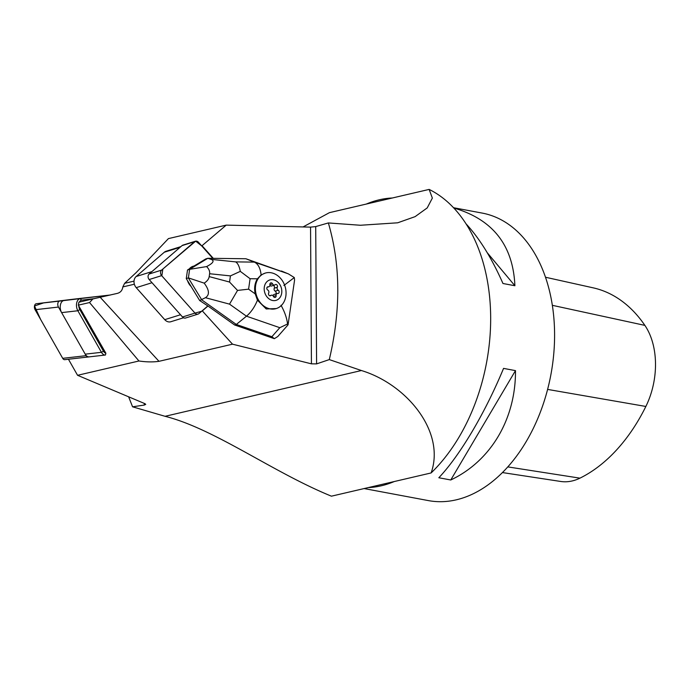 <?xml version="1.0" encoding="UTF-8"?>
<svg xmlns="http://www.w3.org/2000/svg" width="690" height="690" viewBox="0 0 690 690"><rect width="100%" height="100%" fill="white"/><g stroke="black" fill="none" stroke-linecap="round" stroke-linejoin="round"><path stroke-width="1.03" d="M92.934 298.917L78.902 302.186L78.332 305.161L89.545 302.548L92.934 298.917L117.231 293.405C120.465 292.586 122.328 290.421 122.829 286.919L134.36 284.228M100.266 297.364L158.993 361.319L232.513 344.181L311.44 363.837L310.552 227.122L315.71 226.587L316.598 363.889L329.303 359.594L361.413 370.53L165.065 416.303L132.566 406.807L144.279 405.073L145.737 404.366L144.969 403.693L77.565 375.3L138.949 360.991L89.545 302.548M68.439 359.24L77.565 375.3M183.523 317.78L170.499 321.833A7.426 5.994 72.7 0 1 164.746 319.668L136.232 287.652A7.426 5.994 -107.3 0 1 136.154 276.518L164.306 252.23A7.426 5.994 72.7 0 1 166.074 251.246L180.875 246.623M232.513 344.181L202.204 310.785M201.739 245.951L226.225 225.121L168.429 238.602L136.206 272.541L124.623 283.323L134.024 281.132M124.623 283.323L122.829 286.919M202.179 245.873L213.288 258.353M274.361 338.687L271.886 336.72L236.316 324.455L234.617 324.981L274.361 338.687L277.82 336.487L287.877 325.024M234.617 324.981L207.966 306.024L202.636 310.629M310.552 227.122L226.225 225.121M265.193 273.111A18.57 14.982 72.7 0 0 255.472 290.447A18.57 14.982 72.7 0 0 268.177 308.361A18.57 14.982 72.7 0 0 276.259 308.568A18.57 14.982 72.7 0 0 285.988 291.223A18.57 14.982 72.7 0 0 273.274 273.318A18.57 14.982 72.7 0 0 265.193 273.111L261.122 274.887C260.346 268.099 258.077 263.847 254.334 262.114L287.67 273.611L245.873 258.741L207.819 258.284L205.724 258.94L187.516 269.98L186.266 278.579L199.677 300.53L207.966 306.024M97.463 296.467A3.683 2.225 83.5 0 0 97.307 296.476L59.599 301.082A3.683 2.225 83.5 0 0 57.865 303.289A3.683 2.225 83.5 0 0 58.46 307.059L86.078 355.669A3.683 2.225 83.5 0 0 88.053 357.006L89.226 356.868A7.426 4.476 -96.5 0 1 89.208 356.868A7.426 4.476 -96.5 0 1 85.224 354.16L101.456 352.314A7.426 4.476 83.5 0 0 105.449 355.014A7.426 4.476 83.5 0 0 105.467 355.014L105.863 353.22L78.332 305.161M316.598 363.889L311.44 363.837M158.993 361.319C153.042 362.19 146.358 362.078 138.949 360.991M315.71 226.587L328.354 222.939L360.396 225.259L397.682 222.801L415.104 216.643L427.214 207.914L432.354 198.09L429.146 189.414A162.504 108.106 -79.4 0 1 490.668 317.064A162.504 108.106 -79.4 0 1 431.121 472.943C445.68 432.009 407.014 384.382 361.413 370.53M329.303 359.594C340.912 310.302 340.601 264.753 328.354 222.939M431.121 472.943L331.433 496.179C272.498 472.15 214.883 428.939 165.065 416.303M303.057 226.941L329.449 212.649L429.146 189.414M128.633 396.81L132.566 406.807M96.134 296.622L110.426 294.992L96.152 296.622A7.426 4.476 -96.5 0 1 96.177 296.614A7.426 4.476 -96.5 0 0 96.134 296.622L63.903 300.555A7.426 4.476 -96.5 0 0 60.418 305.006A7.426 4.476 -96.5 0 0 61.617 312.613L85.224 354.16M136.154 276.518L151.938 271.593L180.09 247.305L164.306 252.23M164.746 319.668L180.53 314.744L152.016 282.719L136.232 287.652M392.325 197.996A146.254 97.29 -79.4 0 0 366.269 204.067M368.244 487.597A146.254 97.29 -79.4 0 0 394.301 481.525M364.113 488.563L428.326 500.586A146.254 97.29 -79.4 0 0 456.245 499.836A146.254 97.29 -79.4 0 0 553.725 354.186A146.254 97.29 -79.4 0 0 482.172 213.081L453.528 207.716M453.804 208.018C492.764 219.351 513.119 245.261 514.895 285.738L502.967 283.504C491.763 258.172 479.455 238.283 466.043 223.845M503.562 368.391L515.482 370.625C515.818 418.873 490.857 461.041 450.76 479.981L438.831 477.747C460.083 455.279 485.044 413.103 503.562 368.391M502.432 472.564L560.668 481.456A65.214 43.384 -79.4 0 0 579.936 478.153A162.711 108.244 -79.4 0 0 645.857 406.462A65.214 43.384 -79.4 0 0 644.883 325.387A162.711 108.244 -79.4 0 0 593.193 287.842L545.497 277.242M515.482 370.625L450.76 479.981M487.261 252.738L514.895 285.738M281.434 271.006L288.454 273.921L294.311 277.561L283.883 285.488M189.603 269.333L206.595 266.59C213.288 263.106 214.763 260.682 211.011 259.337L207.819 258.284L189.603 269.333L187.516 269.98M188.353 277.923L201.773 299.874L236.316 324.455L246.477 316.193L229.52 304.135L205.43 297.701C209.786 294.906 209.372 290.05 204.188 283.133L188.387 277.889L186.266 278.579M188.387 277.889L189.629 269.35M205.43 297.701L199.677 300.53M240.31 271.36L250.099 278.726L248.581 289.17L237.541 290.421L229.537 282.038L230.434 275.897L240.31 271.36C239.344 266.357 237.791 263.201 235.661 261.889L254.334 262.114L245.873 258.741M281.011 305.273C284.642 311.751 286.824 317.987 287.566 323.981L288.066 324.783L294.57 280.106M294.561 280.106L294.311 277.561M261.122 274.887L257.43 278.812A18.57 14.982 72.7 0 0 255.24 293.906L257.448 300.176L266.219 308.965L276.259 308.568M206.595 266.59C208.941 268.893 209.941 271.274 209.605 273.732L209.191 276.604C208.811 279.062 207.147 281.235 204.188 283.133M287.566 323.981L279.812 327.69L246.477 316.193C251.039 312.32 254.696 306.981 257.448 300.176M229.52 304.135L237.541 290.421M274.465 280.054A10.678 8.616 -107.3 0 1 279.795 297.761A10.678 8.616 -107.3 0 1 264.736 292.569A10.678 8.616 -107.3 0 1 274.465 280.054M275.094 284.754A1.975 1.596 -107.3 0 1 274.025 285.091A5.46 4.399 -107.3 0 0 273.464 284.892A1.975 1.596 -107.3 0 1 272.585 283.892A1.768 1.423 72.7 0 0 269.894 284.685A1.975 1.596 -107.3 0 1 269.712 286.005A5.46 4.399 -107.3 0 0 269.35 286.471A1.975 1.596 -107.3 0 1 268.272 286.773A1.768 1.423 72.7 0 0 267.789 290.059A1.975 1.596 -107.3 0 1 268.686 291.042A5.46 4.399 -107.3 0 0 268.884 291.706A1.975 1.596 -107.3 0 1 268.677 293.009A1.768 1.423 72.7 0 0 270.903 295.501A1.975 1.596 -107.3 0 1 271.972 295.165A5.46 4.399 -107.3 0 0 272.533 295.363A1.975 1.596 -107.3 0 1 273.404 296.364A1.768 1.423 72.7 0 0 276.103 295.57A1.975 1.596 -107.3 0 1 276.285 294.251A5.46 4.399 -107.3 0 0 276.647 293.785A1.975 1.596 -107.3 0 1 277.725 293.483A1.768 1.423 72.7 0 0 278.199 290.197A1.975 1.596 -107.3 0 1 277.311 289.214A5.46 4.399 -107.3 0 0 277.113 288.549A1.975 1.596 -107.3 0 1 277.311 287.247A1.768 1.423 72.7 0 0 275.094 284.754M269.35 286.471L269.712 286.005M268.884 291.706L268.686 291.042M272.533 295.363L271.972 295.165M276.647 293.785L276.285 294.251M277.113 288.549L277.311 289.214M273.464 284.892L274.025 285.091M274.594 285.039L271.584 285.979A1.975 1.596 -107.3 0 1 269.902 285.367M275.897 293.906A1.768 1.423 72.7 0 0 275.189 291.137A1.975 1.596 -107.3 0 1 274.301 288.187A1.768 1.423 72.7 0 0 273.274 285.453M273.076 295.829A1.975 1.596 -107.3 0 1 274.103 294.466L277.113 293.526M78.755 305.498A5.805 3.502 83.5 0 0 79.833 309.586L103.44 351.141A5.805 3.502 -96.5 0 0 105.863 353.22M103.44 351.141L101.456 352.314L77.849 310.759A7.426 4.476 -96.5 0 1 76.659 303.16A7.426 4.476 -96.5 0 1 80.135 298.701L81.618 300.167L94.53 298.598M110.288 295.027L63.903 300.555M81.618 300.167A5.805 3.502 83.5 0 0 79.393 302.073M198.03 314.123L185.558 318.012A3.683 2.976 -107.3 0 1 182.522 316.986L149.169 279.536A3.683 2.976 -107.3 0 1 149.135 274.016L182.057 245.606A3.683 2.976 -107.3 0 1 182.936 245.114L195.408 241.224A3.683 2.976 72.7 0 0 194.528 241.716L161.607 270.118A3.683 2.976 72.7 0 0 161.641 275.638L194.994 313.096A3.683 2.976 72.7 0 0 198.03 314.123A3.683 2.976 72.7 0 0 198.901 313.631L207.578 306.153L201.627 311.285L194.985 313.088L161.848 275.879L162.831 269.057L195.684 241.155L201.73 245.942L212.779 258.345L198.444 242.242A3.683 2.976 72.7 0 0 195.408 241.224M187.533 280.657A11.972 9.66 72.7 0 0 191.07 286.445M194.037 266.021A11.972 9.66 72.7 0 0 193.148 266.245A11.972 9.66 72.7 0 0 189.241 268.936M97.307 296.476A3.683 2.225 83.5 0 0 97.299 296.476L73.934 299.141A3.683 2.225 -96.5 0 1 73.942 299.141A3.683 2.225 -96.5 0 1 73.951 299.141L97.307 296.476M64.688 359.671L88.053 357.006A3.683 2.225 83.5 0 0 88.07 357.006L64.696 359.671A3.683 2.225 -96.5 0 1 64.688 359.671A3.683 2.225 -96.5 0 1 62.712 358.334L35.095 309.724A3.683 2.225 -96.5 0 1 34.5 305.955A3.683 2.225 -96.5 0 1 36.225 303.747L73.934 299.141L43.85 302.815L34.5 305.955L40.675 319.556L62.712 358.334L86.078 355.669M144.279 405.073L144.314 403.417M579.936 478.153L507.797 466.897M645.857 406.462L547.61 389.41M644.883 325.387L552.345 305.325M271.886 336.72L279.812 327.69M211.011 259.337L235.661 261.889M257.43 278.812L250.099 278.726M248.581 289.17L255.24 293.906M230.434 275.897L209.605 273.732M209.191 276.604L229.537 282.038M272.585 283.892L269.894 284.728M277.311 287.247L274.301 288.187M278.199 290.197L275.189 291.137M273.421 296.407L276.103 295.57M270.903 295.501L269.945 295.794M267.254 287.083L268.272 286.773M61.617 312.613L77.849 310.759L79.833 309.586M89.234 356.868L105.423 355.022L89.208 356.868M149.135 274.016L161.607 270.118M194.528 241.716L182.057 245.606M182.522 316.986L194.994 313.096M161.641 275.638L149.169 279.536M58.46 307.059L35.095 309.724M36.225 303.747L59.599 301.082M269.704 295.743L271.394 295.216M267.082 287.29L268.884 286.73"/></g></svg>
